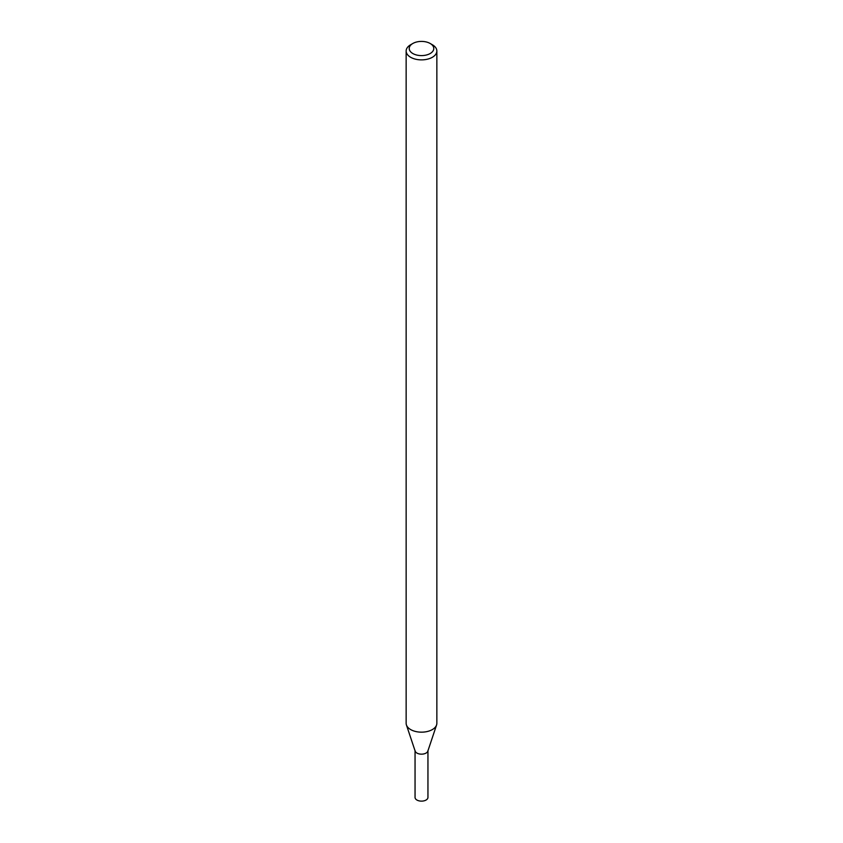 <?xml version="1.0" encoding="UTF-8"?>
<svg xmlns="http://www.w3.org/2000/svg" width="843" height="843" viewBox="0 0 843 843"><rect width="100%" height="100%" fill="white"/><g stroke="black" fill="none" stroke-linecap="round" stroke-linejoin="round"><path stroke-width="1.26" d="M430.183 43.488L432.354 44.742A15.353 8.862 180 0 1 436.853 51.012L436.853 723.305A15.353 8.862 180 0 1 436.569 724.98L427.833 751.145A6.449 3.72 180 0 1 426.063 753.073A6.449 3.72 180 0 1 419.614 754A6.449 3.72 180 0 1 415.167 751.145L406.431 724.98A15.353 8.862 180 0 1 406.147 723.305L406.147 51.012A15.353 8.862 180 0 1 410.646 44.742L412.817 43.488A12.276 7.092 180 0 1 430.183 43.488A12.276 7.092 180 0 1 430.183 53.52A12.276 7.092 180 0 1 412.817 53.52A12.276 7.092 180 0 1 412.817 43.488M436.569 724.98A15.353 8.862 180 0 1 432.354 729.574A15.353 8.862 180 0 1 417 731.777A15.353 8.862 180 0 1 406.431 724.98M436.853 51.012A15.353 8.862 180 0 1 432.354 57.282A15.353 8.862 180 0 1 415.62 59.2A15.353 8.862 180 0 1 406.147 51.012M427.949 750.797L427.949 797.415A6.449 3.72 180 0 1 426.063 800.039A6.449 3.72 180 0 1 419.034 800.85A6.449 3.72 180 0 1 415.051 797.415L415.051 750.797M427.949 750.439A6.449 3.72 180 0 1 426.063 753.073A6.449 3.72 180 0 1 419.034 753.874A6.449 3.72 180 0 1 415.051 750.439"/></g></svg>
